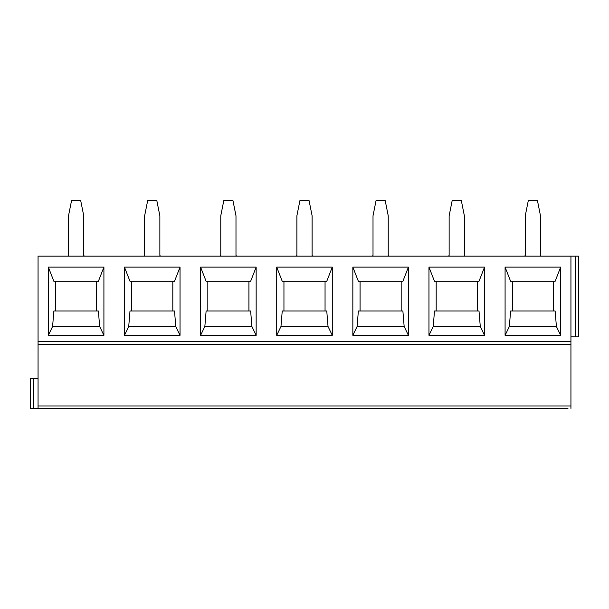 <?xml version="1.0" encoding="UTF-8"?>
<svg xmlns="http://www.w3.org/2000/svg" width="609" height="609" viewBox="0 0 609 609"><rect width="100%" height="100%" fill="white"/><g stroke="black" fill="none" stroke-linecap="round" stroke-linejoin="round"><path stroke-width="0.91" d="M38.062 341.421L570.938 341.421L570.938 256.161L38.062 256.161L38.062 408.411L567.969 408.411M38.062 408.411L30.45 408.411L30.45 378.722L38.062 378.722M570.938 341.421L570.938 408.411M38.062 344.466L570.938 344.466M560.661 267.123L560.661 335.331L505.089 335.331L505.089 267.123L560.661 267.123L555.134 281.282L510.616 281.282L505.089 267.123M484.536 267.123L484.536 335.331L428.964 335.331L428.964 267.123L484.536 267.123L479.009 281.282L434.491 281.282L428.964 267.123M408.411 267.123L408.411 335.331L352.839 335.331L352.839 267.123L408.411 267.123L402.884 281.282L358.366 281.282L352.839 267.123M332.286 267.123L332.286 335.331L276.714 335.331L276.714 267.123L332.286 267.123L326.759 281.282L282.241 281.282L276.714 267.123M256.161 267.123L256.161 335.331L200.589 335.331L200.589 267.123L256.161 267.123L250.634 281.282L206.116 281.282L200.589 267.123M180.036 267.123L180.036 335.331L124.464 335.331L124.464 267.123L180.036 267.123L174.509 281.282L129.991 281.282L124.464 267.123M103.911 267.123L103.911 335.331L48.339 335.331L48.339 267.123L103.911 267.123L98.384 281.282L53.866 281.282L48.339 267.123M570.938 256.161L578.55 256.161L578.55 336.853L570.938 336.853M541.135 256.161L540.487 255.399L540.487 215.814L537.45 200.589L528.3 200.589L525.262 215.814L525.262 255.399L524.615 256.161M465.01 256.161L464.363 255.399L464.363 215.814L461.325 200.589L452.175 200.589L449.137 215.814L449.137 255.399L448.49 256.161M388.885 256.161L388.238 255.399L388.238 215.814L385.2 200.589L376.05 200.589L373.012 215.814L373.012 255.399L372.365 256.161M312.76 256.161L312.113 255.399L312.113 215.814L309.075 200.589L299.925 200.589L296.887 215.814L296.887 255.399L296.24 256.161M236.635 256.161L235.987 255.399L235.987 215.814L232.95 200.589L223.8 200.589L220.762 215.814L220.762 255.399L220.115 256.161M160.51 256.161L159.862 255.399L159.862 215.814L156.825 200.589L147.675 200.589L144.637 215.814L144.637 255.399L143.99 256.161M84.385 256.161L83.737 255.399L83.737 215.814L80.7 200.589L71.55 200.589L68.513 215.814L68.513 255.399L67.865 256.161M553.429 281.282L553.429 310.971M560.661 335.331L556.405 326.5L555.134 310.971L510.616 310.971L509.345 326.5L505.089 335.331M512.321 310.971L512.321 281.282M556.405 326.5L509.345 326.5M484.536 335.331L480.28 326.5L479.009 310.971L434.491 310.971L433.22 326.5L428.964 335.331M477.304 281.282L477.304 310.971M436.196 310.971L436.196 281.282M480.28 326.5L433.22 326.5M408.411 335.331L404.155 326.5L402.884 310.971L358.366 310.971L357.095 326.5L352.839 335.331M401.179 281.282L401.179 310.971M360.071 310.971L360.071 281.282M404.155 326.5L357.095 326.5M332.286 335.331L328.03 326.5L326.759 310.971L282.241 310.971L280.97 326.5L276.714 335.331M325.054 281.282L325.054 310.971M283.946 310.971L283.946 281.282M328.03 326.5L280.97 326.5M256.161 335.331L251.905 326.5L250.634 310.971L206.116 310.971L204.845 326.5L200.589 335.331M248.929 281.282L248.929 310.971M207.821 310.971L207.821 281.282M251.905 326.5L204.845 326.5M180.036 335.331L175.78 326.5L174.509 310.971L129.991 310.971L128.72 326.5L124.464 335.331M172.804 281.282L172.804 310.971M131.696 310.971L131.696 281.282M175.78 326.5L128.72 326.5M103.911 335.331L99.655 326.5L98.384 310.971L53.866 310.971L52.595 326.5L48.339 335.331M96.679 281.282L96.679 310.971M55.571 310.971L55.571 281.282M99.655 326.5L52.595 326.5M30.45 408.411L30.45 378.722M33.419 408.411L33.419 378.722M38.062 405.967L570.938 405.967M575.581 256.161L575.581 336.853"/></g></svg>
